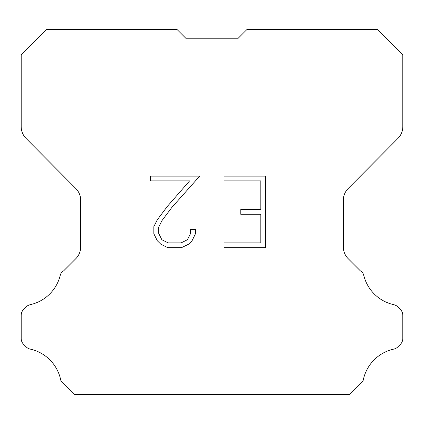 <?xml version="1.0" encoding="UTF-8"?>
<svg xmlns="http://www.w3.org/2000/svg" width="424" height="424" viewBox="0 0 424 424"><rect width="100%" height="100%" fill="white"/><g stroke="black" fill="none" stroke-linecap="round" stroke-linejoin="round"><path stroke-width="0.64" d="M185.776 38.224L238.224 38.224L185.776 38.224L238.224 38.224L185.776 38.224L238.224 38.224L185.776 38.224L238.224 38.224L185.776 38.224L238.224 38.224L185.776 38.224L238.224 38.224L185.776 38.224L238.224 38.224L185.776 38.224L238.224 38.224L185.776 38.224L238.224 38.224L185.776 38.224L238.224 38.224L185.776 38.224L238.224 38.224L185.776 38.224L238.224 38.224L185.776 38.224L238.224 38.224L185.776 38.224L238.224 38.224L185.776 38.224L238.224 38.224L185.776 38.224L238.224 38.224L185.776 38.224L238.224 38.224L185.776 38.224L238.224 38.224L185.776 38.224L238.224 38.224L185.776 38.224L238.224 38.224L185.776 38.224L238.224 38.224L185.776 38.224L238.224 38.224L185.776 38.224L238.224 38.224L185.776 38.224L238.224 38.224L185.776 38.224L238.224 38.224L185.776 38.224L238.224 38.224L185.776 38.224L238.224 38.224L185.776 38.224L238.224 38.224L185.776 38.224L177.047 29.495L46.433 29.495L21.2 54.844L21.2 126.675A16.589 16.589 0 0 0 26.018 138.367L75.854 188.553A16.589 16.589 0 0 1 80.671 200.239L80.671 246.948A16.589 16.589 0 0 1 75.811 258.677L63.695 270.798A8.295 8.295 0 0 0 60.457 274.434A39.819 39.819 0 0 1 30.189 304.697A8.295 8.295 0 0 0 26.118 306.928L23.627 309.419A8.295 8.295 0 0 0 21.2 315.281L21.2 338.5A8.295 8.295 0 0 0 23.627 344.368L26.352 347.086A8.295 8.295 0 0 0 30.39 349.148A39.819 39.819 0 0 1 60.775 380.286A7.992 7.992 0 0 0 61.92 382.135L74.29 394.506L349.71 394.506L362.08 382.135A7.992 7.992 0 0 0 363.225 380.286A39.819 39.819 0 0 1 393.61 349.148A8.295 8.295 0 0 0 397.648 347.086L400.373 344.368A8.295 8.295 0 0 0 402.8 338.5L402.8 315.281A8.295 8.295 0 0 0 400.373 309.419L397.882 306.928A8.295 8.295 0 0 0 393.811 304.697A39.819 39.819 0 0 1 363.543 274.434A8.295 8.295 0 0 0 360.305 270.798L348.189 258.677A16.589 16.589 0 0 1 343.329 246.948L343.329 200.239A16.589 16.589 0 0 1 348.146 188.553L397.982 138.367A16.589 16.589 0 0 0 402.8 126.675L402.8 54.844L377.567 29.495L246.954 29.495L238.224 38.224M260.802 242.894L260.802 214.274L240.774 214.274L240.774 209.504L260.802 209.504L260.802 180.889L224.052 180.889L224.052 176.119L265.572 176.119L265.572 247.664L224.052 247.664L224.052 242.894L260.802 242.894M195.432 229.522L195.432 233.809L192.035 240.795L188.494 244.266L181.509 247.664L167.766 247.664L160.828 244.213L157.288 240.721L153.843 233.735L153.843 226.655L157.288 219.812L167.395 206.356L189.613 180.889L150.536 180.889L150.536 176.119L199.72 176.119L171.868 207.41L161.947 220.628L158.73 227.158L158.73 233.439L161.851 239.73L168.185 242.894L181.133 242.894L187.424 239.719L190.588 233.439L190.588 229.522L195.432 229.522"/></g></svg>

